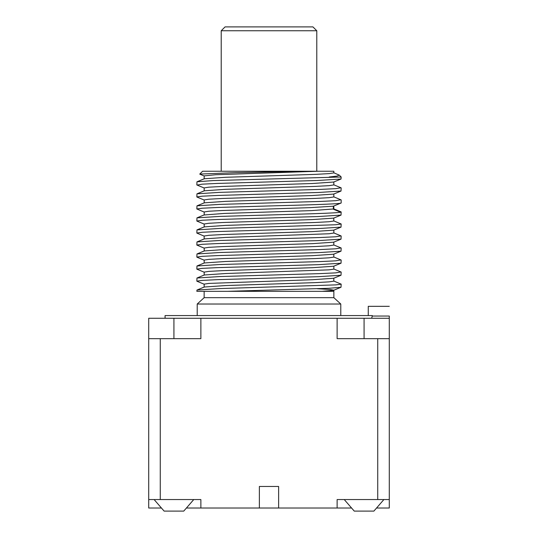 <?xml version="1.0" encoding="UTF-8"?>
<svg xmlns="http://www.w3.org/2000/svg" width="538" height="538" viewBox="0 0 538 538"><rect width="100%" height="100%" fill="white"/><g stroke="black" fill="none" stroke-linecap="round" stroke-linejoin="round"><path stroke-width="0.81" d="M259.377 508.02L278.623 508.02L278.623 486.466L259.377 486.466L259.377 508.02L200.876 508.02L200.876 499.553L148.717 499.553L148.717 338.664L160.263 338.664L160.263 499.553M351.583 508.02L278.623 508.02M337.124 508.02L337.124 499.553L389.283 499.553L389.283 508.02L376.553 508.02M148.717 499.553L148.717 508.02L161.447 508.02M186.417 508.02L200.876 508.02M371.637 318.267L372.296 316.041L389.283 316.041L389.283 318.267L200.876 318.267L200.876 338.664L160.263 338.664M337.124 318.267L337.124 338.664L389.283 338.664L389.283 499.553M389.283 318.267L389.283 338.664M200.876 318.267L148.717 318.267L148.717 338.664M372.296 316.041L372.296 315.571L165.079 315.571L165.079 318.267M368.268 315.571L368.268 306.337L389.283 306.337M333.856 297.675L204.144 297.675L197.217 304.024L340.783 304.024L333.856 297.675L333.856 291.327L196.834 291.327L196.989 290.029L220.533 288.563L335.9 284.878L341.166 284.145L333.708 281.004M341.166 284.145L341.005 287.279L328.738 288.294L227.688 291.327L322.181 291.327L333.674 290.298M340.937 187.762L335.773 188.663L320.063 189.423L219.726 192.362L196.969 193.814L196.834 196.942L202.295 196.188L218.011 195.435L318.388 192.49L341.011 191.051L341.166 187.93M340.85 199.766L335.678 200.701L320.083 201.447L219.699 204.393L196.982 205.839L196.834 208.966L202.315 208.219L217.964 207.466L269 205.96C304.266 205.039 337.01 204.11 340.601 203.196L341.166 202.954L341.166 199.948M340.857 211.797L341.166 211.972L340.601 212.214C337.01 213.135 304.266 214.063 269 214.985L219.645 216.424L196.982 217.863L196.834 220.997L202.322 220.244L217.977 219.491L318.368 216.545L341.018 215.106L341.166 211.972M333.695 220.862L341.173 224.003L335.678 224.756L219.659 228.448L196.982 229.894L196.834 233.021L202.315 232.275L218.018 231.522L318.361 228.576L341.018 227.13L341.166 224.003M340.971 235.893L335.665 236.781L320.029 237.534L219.692 240.479L196.982 241.918L196.834 245.052L202.301 244.299L218.078 243.546L318.388 240.6L341.018 239.161L341.166 236.034M340.964 247.917L335.651 248.812L320.049 249.565L219.739 252.504L196.982 253.949L196.834 257.083L202.342 256.33L217.863 255.584L318.496 252.625L341.018 251.192L341.166 248.058M340.877 259.915L335.651 260.843L320.13 261.589L219.45 264.541L196.975 265.98L196.834 269.108L202.349 268.354L217.937 267.608L318.314 264.662L341.031 263.21L341.166 260.089M340.931 271.959L335.699 272.867L319.908 273.62L219.544 276.566L196.975 278.011L196.834 281.139L202.342 280.385L217.971 279.632L318.294 276.687L341.018 275.248L341.166 272.127M196.834 184.911L196.975 181.783L213.209 180.586L341.166 177.009L341.018 179.019L317.507 180.492L217.157 183.438L202.106 184.178L197.116 185.079M204.312 212.113L196.827 208.966M204.305 248.193L196.827 245.052M197.204 269.303L196.834 269.108M197.197 281.327L196.834 281.139M333.688 172.745L339.27 175.112L337.151 176.067L329.195 177.009M204.144 214.978L224.178 213.438L311.24 210.62L333.856 208.966M204.312 202.819L225.664 201.346L315.651 198.408L329.128 197.675L333.856 196.942M196.975 193.821L204.305 190.802L225.577 189.322L315.611 186.383L329.108 185.65L333.856 184.917M196.962 181.79L204.299 178.764L225.61 177.291L315.598 174.359L329.095 173.619L333.856 172.886M302.571 171.239L235.119 172.664L199.753 174.083L202.604 171.239L333.856 171.239M316.788 171.239L316.788 30.747L221.212 30.747L221.212 171.239M221.212 30.747L225.066 26.9L312.934 26.9L316.788 30.747M204.144 211.972L208.757 211.246L221.817 210.526L310.386 207.641L333.345 206.202L341.011 203.068M204.144 199.948L208.852 199.215L222.302 198.482L312.269 195.543L333.681 194.077L341.011 191.051M204.144 187.923L208.845 187.184L222.295 186.451L312.322 183.512L333.688 182.039L341.025 179.019M204.144 175.892L215.718 174.729L318.187 171.239M204.144 248.058L208.858 247.325L222.315 246.592L312.316 243.653L333.688 242.181L341.018 239.161M204.144 236.027L208.926 235.294L222.429 234.555L312.37 231.622L333.688 230.156L341.018 227.13M204.144 224.01L208.791 223.277L222.214 222.537L312.302 219.598L333.688 218.125L341.018 215.106M196.982 253.949L204.305 250.93L225.691 249.457L315.779 246.518L329.202 245.779L333.856 245.046M196.982 241.918L204.312 238.899L225.651 237.433L329.095 233.761L333.856 233.028L333.849 230.022M196.982 229.894L204.312 226.875L225.678 225.402L315.651 222.463L329.121 221.73L333.856 220.997M333.856 290.164L329.586 289.457L317.238 288.758M204.151 287.144L204.151 284.138L208.892 283.405L312.349 279.733L333.688 278.267M204.144 272.12L208.825 271.381L222.295 270.648L312.417 267.702L333.701 266.229M204.144 260.083L208.912 259.35L222.409 258.617L312.356 255.678L333.688 254.212M196.982 290.036L204.299 287.016L225.718 285.543L315.739 282.605L329.175 281.865L333.856 281.132M196.975 278.011L204.292 274.992L225.604 273.519L329.121 269.847L333.856 269.108L333.856 266.102M204.305 262.961L225.59 261.488L315.618 258.549L329.115 257.816L333.856 257.083M344.246 499.553L354.253 511.1L373.883 511.1L383.89 499.553M154.11 499.553L164.117 511.1L183.747 511.1L193.754 499.553M377.737 499.553L377.737 338.664M340.601 212.214L333.345 209.208L333.345 206.202L340.601 203.196M364.071 338.664L364.071 318.267M173.929 338.664L173.929 318.267M340.783 315.571L340.783 304.024M204.144 297.675L204.144 291.327M197.217 315.571L197.217 304.024M341.025 187.802L333.701 184.783M341.018 199.84L333.681 196.814M196.989 205.852L204.326 202.826M341.005 211.858L333.674 208.838M339.27 175.112L341.166 177.009M204.299 200.075L196.975 197.056M204.312 188.051L196.995 185.032M204.319 176.027L199.827 174.171M333.829 171.239L333.829 172.886M333.829 208.966L333.829 205.96M204.178 202.954L204.178 199.948M333.829 196.942L333.829 193.936M204.171 190.929L204.171 187.923M333.829 184.917L333.829 181.905M204.171 178.898L204.171 175.892M204.205 248.058L204.205 251.064M333.809 242.039L333.809 245.046M204.158 236.027L204.158 239.033M204.184 224.01L204.184 227.016M333.795 217.991L333.795 220.997M204.191 211.972L204.191 214.978M333.836 291.327L333.836 290.164M333.822 278.126L333.822 281.132M204.171 272.12L204.171 275.126M204.171 260.083L204.171 263.089M333.822 254.077L333.822 257.083M341.011 251.172L333.668 254.198M333.688 290.285L341.011 287.265M204.305 284.259L196.975 281.239M333.728 278.254L341.018 275.248M204.326 272.241L196.995 269.215M333.708 266.216L341.031 263.203M204.299 260.217L196.995 257.204M196.982 233.149L204.312 236.169M196.982 221.118L204.312 224.138M333.701 268.98L341.025 271.999M204.305 262.968L196.975 265.987M333.688 256.956L341.025 259.975M196.982 217.87L204.312 214.844M341.018 235.906L333.688 232.887M341.018 247.937L333.688 244.918"/></g></svg>
